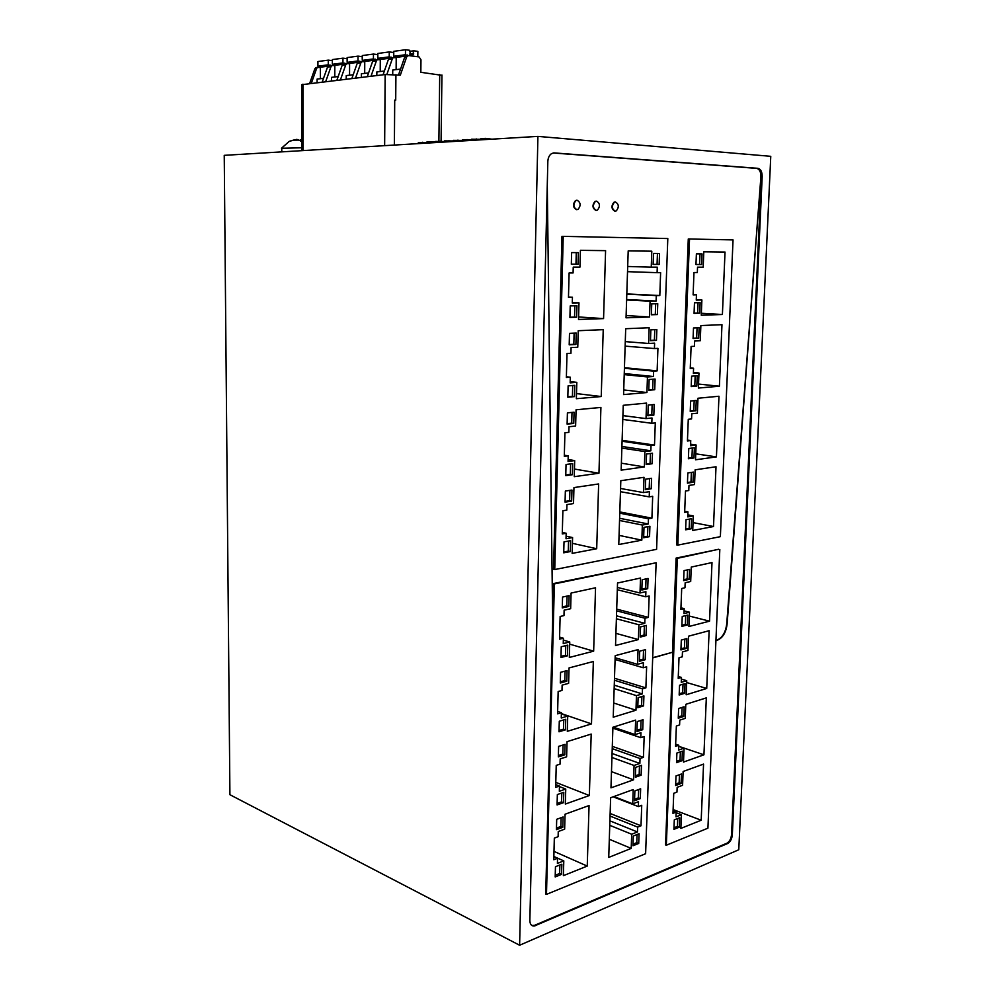 <?xml version="1.0" encoding="UTF-8"?>
<svg xmlns="http://www.w3.org/2000/svg" width="995" height="995" viewBox="0 0 995 995"><rect width="100%" height="100%" fill="white"/><g stroke="black" fill="none" stroke-linecap="round" stroke-linejoin="round"><path stroke-width="1.49" d="M760.926 176.501L727.109 624.114C726.014 632.472 722.818 637.82 717.519 640.146L717.121 640.046C722.432 637.708 725.629 632.372 726.711 624.014L760.926 176.501C760.864 171.762 759.446 169.063 756.648 168.366L757.916 168.329C760.702 169.013 762.12 171.725 762.182 176.463L732.32 834.88C731.86 839.096 730.293 841.981 727.594 843.536L534.39 925.997C531.492 926.221 529.974 924.367 529.85 920.437L547.835 161.513C548.034 157.782 549.302 155.133 551.628 153.566L554.265 152.919L757.916 168.329M718.688 549.29L676.102 558.096L672.508 652.272L652.683 657.72M716.947 640.096L715.94 640.37M553.108 152.981L756.648 168.366M656.115 562.76L554.377 583.916L546.479 894.381L645.618 853.722L656.115 562.76L553.17 583.617L552.536 608.405M615.072 201.997L613.94 202.271C611.067 206.002 611.353 208.962 614.786 211.139L614.972 211.139M596.142 201.139L594.96 201.425C592.05 205.231 592.361 208.216 595.868 210.393L596.067 210.393M576.714 200.256L575.471 200.567C572.523 204.423 572.859 207.445 576.466 209.646L576.665 209.646M563.22 236.362L561.964 236.35L553.531 569.252L554.75 569.55L656.6 549.327L667.807 238.539L563.22 236.362L554.75 569.55M689.535 238.999L688.279 238.987L676.612 544.862L677.819 545.111L720.368 536.666L733.041 239.907L689.535 238.999L677.819 545.111M519.614 945.25L537.922 136.39L770.764 156.327L738.775 849.755L519.614 945.25L229.92 794.719L224.236 155.344L537.922 136.39M762.182 176.463L761.349 176.488L731.549 834.594L732.32 834.88M672.508 652.272L652.683 657.944M718.614 549.277L677.321 558.357L666.339 845.228L665.555 844.917L672.906 652.384M677.321 558.357L676.102 558.096M717.345 640.195L715.927 640.581M546.479 894.381L545.708 894.02L552.673 619.126L547.275 184.97M554.377 583.916L553.17 583.617M615.208 211.127L616.315 210.853C619.188 207.147 618.915 204.186 615.495 201.985L614.363 202.271C611.49 206.002 611.776 208.962 615.208 211.127M596.291 210.393L597.46 210.107C600.371 206.338 600.072 203.341 596.565 201.139L595.371 201.425C592.473 205.219 592.771 208.216 596.291 210.393M576.876 209.634L578.095 209.336C581.055 205.505 580.732 202.482 577.137 200.256L575.894 200.567C572.946 204.423 573.282 207.445 576.876 209.634M531.84 925.499L534.688 925.288L726.835 843.238C729.522 841.683 731.101 838.81 731.549 834.594M666.339 845.228L707.918 828.176L719.82 549.514M682.359 751.138L676.899 753.028L676.525 762.655L681.985 760.727L682.359 751.138M681.699 588.493L680.891 609.413L684.15 608.617L683.963 613.579L689.46 612.211L688.901 626.502L709.547 621.166L711.997 562.573L691.264 567.063L690.692 581.503L685.169 582.747L684.97 587.734L681.699 588.493M678.204 678.379L681.451 677.433L681.264 682.321L686.737 680.692L686.177 694.784L706.724 688.465L709.136 630.706L688.515 636.191L687.943 650.419L682.458 651.936L682.259 656.849L679.013 657.757L678.204 678.379M675.568 746.35L678.801 745.243L678.602 750.068L684.062 748.178L683.503 762.07L703.938 754.807L706.326 697.881L685.804 704.323L685.244 718.353L679.784 720.119L679.597 724.957L676.364 726.027L675.568 746.35M672.968 813.35L676.177 812.094L675.991 816.845L681.413 814.718L680.866 828.412L701.189 820.228L703.552 764.098L683.13 771.486L682.582 785.304L677.147 787.331L676.961 792.095L673.739 793.301L672.968 813.35M681.314 640.059L680.928 649.922L686.438 648.404L686.824 638.591L681.314 640.059M678.64 708.502L678.267 718.216L683.739 716.45L684.125 706.773L678.64 708.502M676.003 775.951L675.63 785.528L681.077 783.513L681.463 773.973L676.003 775.951M682.234 616.465L681.849 626.377L687.358 624.947L687.756 615.084L682.234 616.465M679.548 685.244L679.162 695.007L684.659 693.328L685.045 683.602L679.548 685.244M674.299 819.843L673.926 829.332L679.349 827.156L679.722 817.703L674.299 819.843M689.162 579.376L689.56 569.414L684.025 570.62L683.627 580.62L689.162 579.376L687.172 578.916L687.52 569.849M563.792 792.306L557.349 794.545L557.076 804.943L563.506 802.666L563.792 792.306M560.123 616.477L559.526 639.163L563.381 638.218L563.245 643.591L569.749 641.974L569.327 657.459L593.654 651.165L595.545 587.771L571.08 593.057L570.657 608.704L564.128 610.184L563.991 615.594L560.123 616.477M557.573 713.85L561.404 712.731L561.267 718.017L567.722 716.101L567.312 731.337L591.49 723.9L593.343 661.488L569.04 667.943L568.618 683.341L562.138 685.132L562.001 690.455L558.158 691.525L557.573 713.85M555.658 787.368L559.464 786.075L559.327 791.274L565.745 789.06L565.334 804.059L589.351 795.527L591.192 734.074L567.038 741.661L566.615 756.822L560.185 758.911L560.036 764.148L556.23 765.391L555.658 787.368M553.767 859.742L557.548 858.275L557.411 863.399L563.792 860.899L563.381 875.675L587.249 866.073L589.052 805.54L565.06 814.233L564.65 829.158L558.257 831.534L558.12 836.683L554.327 838.113L553.767 859.742M560.571 672.321L560.297 682.993L566.789 681.214L567.075 670.58L560.571 672.321M558.618 746.387L558.344 756.896L564.799 754.819L565.085 744.347L558.618 746.387M556.702 819.308L556.429 829.656L562.847 827.28L563.12 816.97L556.702 819.308M561.242 646.762L560.969 657.496L567.473 655.817L567.772 645.121L561.242 646.762M559.289 721.226L559.003 731.798L565.483 729.82L565.757 719.298L559.289 721.226M555.459 866.707L555.185 876.943L561.566 874.381L561.852 864.182L555.459 866.707M568.817 606.44L569.103 595.644L562.561 597.062L562.274 607.908L568.817 606.44L566.802 605.905L567.063 596.08M641.837 590.023L647.708 588.704L648.068 578.443L642.185 579.724L641.837 590.023M639.362 661.314L645.195 659.71L645.556 649.611L639.71 651.178L639.362 661.314M636.924 731.549L642.733 729.683L643.081 719.721L637.273 721.562L636.924 731.549M634.524 800.751L640.295 798.612L640.643 788.799L634.872 790.901L634.524 800.751M640.208 637.098L646.053 635.581L646.414 625.432L640.556 626.9L640.208 637.098M637.758 707.681L643.566 705.903L643.927 695.903L638.106 697.644L637.758 707.681M635.345 777.232L641.128 775.192L641.476 765.329L635.681 767.344L635.345 777.232M632.969 845.762L638.715 843.449L639.064 833.735L633.305 836.011L632.969 845.762M638.404 639.574L638.914 624.773L644.785 623.318L644.959 618.231L648.392 617.385L649.15 595.98L645.718 596.776L645.892 591.652L640.009 592.983L640.519 578.033L617.534 583.008L615.532 645.494L638.404 639.574L615.917 633.355M635.967 710.219L636.464 695.642L642.31 693.913L642.484 688.888L645.892 687.881L646.638 666.799L643.218 667.757L643.404 662.707L637.546 664.324L638.056 649.598L615.208 655.68L613.231 717.208L635.967 710.219L613.691 703.005M633.566 779.819L634.064 765.453L639.86 763.451L640.034 758.513L643.429 757.344L644.163 736.574L640.768 737.681L640.942 732.718L635.121 734.596L635.631 720.094L612.908 727.245L610.967 787.853L633.566 779.819L611.477 771.635M608.729 857.429L631.203 848.387L631.688 834.233L637.459 831.969L637.633 827.106L641.004 825.788L641.725 805.316L638.355 806.584L638.516 801.684L632.733 803.836L633.23 789.545L610.644 797.729L608.729 857.429M572.672 463.62L566.043 464.478L565.757 475.635L572.374 474.727L572.672 463.62M569.103 272.953L568.468 297.306L572.436 297.231L572.287 303.002L578.978 302.841L578.53 319.457L603.567 318.599L605.582 250.641L580.408 250.342L579.948 267.133L573.232 267.133L573.083 272.941L569.103 272.953M566.366 377.478L570.309 377.192L570.16 382.864L576.814 382.354L576.366 398.709L601.241 396.532L603.231 329.656L578.219 330.713L577.772 347.23L571.093 347.578L570.943 353.287L567.001 353.511L566.366 377.478M564.302 456.344L568.22 455.859L568.07 461.444L574.687 460.598L574.252 476.68L598.953 473.234L600.918 407.428L576.068 409.778L575.62 426.034L569.003 426.731L568.854 432.34L564.924 432.775L564.302 456.344M562.274 533.942L566.167 533.258L566.018 538.755L572.585 537.574L572.162 553.394L596.701 548.73L598.642 483.956L573.953 487.575L573.518 503.557L566.926 504.589L566.789 510.124L562.884 510.746L562.274 533.942M569.501 333.375L569.202 344.83L575.894 344.481L576.204 333.076L569.501 333.375M567.411 412.85L567.113 424.119L573.754 423.435L574.065 412.204L567.411 412.85M565.347 491.045L565.06 502.127L571.665 501.107L571.963 490.062L565.347 491.045M570.222 305.938L569.924 317.455L576.627 317.231L576.938 305.763L570.222 305.938M568.12 385.861L567.822 397.192L574.488 396.619L574.787 385.339L568.12 385.861M564.016 541.852L563.717 552.822L570.297 551.578L570.595 540.658L564.016 541.852M578.058 264.235L578.369 252.643L571.627 252.581L571.329 264.222L578.058 264.235L575.968 264.185L576.279 252.618M653.118 264.421L659.15 264.446L659.536 253.476L653.504 253.414L653.118 264.421M650.481 340.676L656.464 340.365L656.849 329.569L650.854 329.83L650.481 340.676M647.882 415.748L653.827 415.126L654.2 404.505L648.243 405.077L647.882 415.748M645.307 489.677L651.227 488.756L651.601 478.284L645.68 479.167L645.307 489.677M651.377 314.768L657.384 314.582L657.757 303.724L651.75 303.873L651.377 314.768M648.765 390.251L654.722 389.729L655.108 379.045L649.138 379.518L648.765 390.251M646.178 464.565L652.111 463.745L652.484 453.222L646.551 453.994L646.178 464.565M643.641 537.748L649.548 536.628L649.909 526.268L644.001 527.338L643.641 537.748M649.524 317.007L650.071 301.186L656.091 301.05L656.29 295.602L659.809 295.527L660.618 272.642L657.098 272.655L657.285 267.182L651.24 267.17L651.8 251.188L628.193 250.902L626.042 317.815L649.524 317.007L626.116 315.552M646.924 392.54L647.459 376.956L653.441 376.508L653.64 371.135L657.135 370.886L657.931 348.349L654.424 348.548L654.623 343.163L648.616 343.474L649.15 327.741L625.693 328.723L623.579 394.58L646.924 392.54L623.728 389.94M644.362 466.916L644.884 451.568L650.842 450.81L651.029 445.524L654.499 445.088L655.295 422.9L651.8 423.285L651.986 417.975L646.029 418.596L646.551 403.099L623.243 405.313L621.154 470.15L644.362 466.916L621.377 463.197M618.766 544.539L641.825 540.161L642.347 525.049L648.267 523.979L648.454 518.781L651.912 518.171L652.683 496.318L649.225 496.878L649.399 491.642L643.466 492.575L644.001 477.314L620.818 480.709L618.766 544.539M694.386 447.762L688.789 448.484L688.391 458.745L693.975 457.986L694.386 447.762M693.975 272.53L693.117 294.881L696.45 294.818L696.251 300.104L701.885 299.98L701.276 315.228L722.407 314.507L725.019 252.046L703.801 251.797L703.191 267.207L697.532 267.195L697.333 272.518L693.975 272.53M690.256 368.486L693.577 368.237L693.366 373.448L698.975 373.025L698.378 388.05L719.397 386.222L721.972 324.681L700.866 325.564L700.269 340.738L694.647 341.036L694.435 346.285L691.102 346.471L690.256 368.486M687.433 440.984L690.741 440.574L690.542 445.71L696.114 444.989L695.53 459.789L716.425 456.892L718.975 396.246L697.98 398.236L697.383 413.186L691.786 413.771L691.587 418.932L688.279 419.293L687.433 440.984M684.659 512.413L687.943 511.828L687.744 516.89L693.304 515.895L692.719 530.484L713.514 526.529L716.014 466.767L695.132 469.827L694.547 484.553L688.975 485.436L688.776 490.523L685.493 491.045L684.659 512.413M693.49 327.977L693.08 338.499L698.714 338.213L699.137 327.728L693.49 327.977M690.642 400.997L690.231 411.358L695.841 410.773L696.251 400.45L690.642 400.997M687.831 472.923L687.433 483.135L693.018 482.276L693.415 472.103L687.831 472.923M694.473 302.791L694.062 313.363L699.709 313.189L700.132 302.654L694.473 302.791M691.612 376.185L691.202 386.607L696.823 386.122L697.234 375.749L691.612 376.185M686.003 519.713L685.617 529.825L691.177 528.78L691.575 518.706L686.003 519.713M701.637 264.546L702.06 253.912L696.388 253.849L695.965 264.533L701.637 264.546L699.56 264.496L699.97 253.887M681.985 760.727L680.033 760.043L680.356 751.834M676.575 761.262L680.033 760.043M709.547 621.166L689.311 616.054M689.46 612.211L684.062 610.855M684.15 608.617L680.953 607.821M681.451 677.433L678.279 676.5M706.724 688.465L686.674 682.533M686.737 680.692L681.388 679.112M678.801 745.243L675.655 744.185M703.938 754.807L678.752 746.3M684.062 748.178L678.752 746.387M676.177 812.094L673.055 810.913M701.189 820.228L673.118 809.557M681.413 814.718L676.152 812.704M686.438 648.404L684.448 647.869L684.796 639.126M680.966 648.815L684.448 647.869M683.739 716.45L681.774 715.828L682.11 707.408M678.316 716.935L681.774 715.828M681.077 783.513L679.137 782.816L679.448 774.707M675.692 784.085L679.137 782.816M687.358 624.947L685.368 624.437L685.717 615.594M681.886 625.333L685.368 624.437M684.659 693.328L682.682 692.731L683.018 684.199M679.212 693.789L682.682 692.731M679.349 827.156L677.421 826.41L677.732 818.499M673.988 827.778L677.421 826.41M683.664 579.699L687.172 578.916M563.506 802.666L561.553 801.87L561.789 793.003M557.125 803.438L561.553 801.87M593.654 651.165L569.687 644.138M569.749 641.974L563.332 640.108M563.381 638.218L559.588 637.123M561.404 712.731L557.635 711.437M591.49 723.9L561.379 713.577M567.722 716.101L561.379 713.912M559.464 786.075L555.732 784.607M589.351 795.527L555.782 782.356M565.745 789.06L559.451 786.572M557.548 858.275L553.842 856.633M587.249 866.073L553.979 851.384M563.792 860.899L553.854 856.471M566.789 681.214L564.799 680.58L565.06 671.127M560.322 681.799L564.799 680.58M564.799 754.819L562.834 754.086L563.071 744.981M558.382 755.516L562.834 754.086M562.847 827.28L560.894 826.459L561.13 817.703M556.466 828.089L560.894 826.459M567.473 655.817L565.483 655.22L565.745 645.631M560.993 656.364L565.483 655.22M565.483 729.82L563.506 729.124L563.755 719.895M559.041 730.479L563.506 729.124M561.566 874.381L559.625 873.498L559.862 864.966M555.222 875.264L559.625 873.498M562.299 606.913L566.802 605.905M647.708 588.704L645.705 588.219L646.029 578.891M641.862 589.077L645.705 588.219M645.195 659.71L643.218 659.138L643.529 650.158M639.399 660.182L643.218 659.138M642.733 729.683L640.768 729.012L641.066 720.368M636.974 730.243L640.768 729.012M640.295 798.612L638.355 797.866L638.641 789.532M634.586 799.259L638.355 797.866M646.053 635.581L644.063 635.046L644.374 625.942M640.245 636.029L644.063 635.046M643.566 705.903L641.601 705.281L641.899 696.512M637.795 706.438L641.601 705.281M641.128 775.192L639.176 774.471L639.462 766.026M635.395 775.801L639.176 774.471M638.715 843.449L636.775 842.653L637.061 834.531M633.019 844.158L636.775 842.653M638.914 624.773L616.39 618.778M640.009 592.983L617.397 587.436M645.718 596.776L617.323 589.761M648.392 617.385L616.701 609.139M644.959 618.231L616.639 610.83M644.785 623.318L616.477 615.83M636.464 695.642L614.151 688.639M637.546 664.324L615.134 657.757M643.218 667.757L615.084 659.474M645.892 687.881L614.475 678.242M642.484 688.888L614.412 680.232M642.31 693.913L614.263 685.169M634.064 765.453L611.937 757.469M635.121 734.596L613.206 727.146M640.768 737.681L612.883 728.178M643.429 757.344L612.298 746.35M640.034 758.513L612.223 748.638M639.86 763.451L612.062 753.489M631.203 848.387L609.313 839.27M632.733 803.836L613.89 796.547M638.355 806.584L613.131 796.821M641.004 825.788L610.146 813.475M637.633 827.106L610.059 816.049M637.459 831.969L609.91 820.838M631.688 834.233L609.761 825.315M572.374 474.727L570.334 474.366L570.608 463.894M565.769 475.001L570.334 474.366M603.567 318.599L578.592 316.957M578.978 302.841L572.299 302.468M572.436 297.231L568.468 297.032M570.309 377.192L566.391 376.769M601.241 396.532L576.503 393.597M576.814 382.354L570.197 381.62M568.22 455.859L564.339 455.225M598.953 473.234L574.451 469.043M574.687 460.598L568.133 459.516M566.167 533.258L562.324 532.424M596.701 548.73L572.436 543.332M572.585 537.574L566.093 536.156M575.894 344.481L573.817 344.307L574.115 333.163M569.202 344.544L573.817 344.307M573.754 423.435L571.702 423.149L571.988 412.403M567.125 423.621L571.702 423.149M571.665 501.107L569.625 500.709L569.899 490.373M565.073 501.418L569.625 500.709M576.627 317.231L574.55 317.094L574.849 305.813M569.924 317.243L574.55 317.094M574.488 396.619L572.423 396.371L572.71 385.5M567.834 396.769L572.423 396.371M570.297 551.578L568.269 551.118L568.543 541.031M563.742 551.976L568.269 551.118M571.329 264.173L575.968 264.185M659.15 264.446L657.061 264.384L657.446 253.451M653.118 264.371L657.061 264.384M656.464 340.365L654.399 340.203L654.772 329.656M650.494 340.402L654.399 340.203M653.827 415.126L651.775 414.878L652.135 404.704M647.894 415.276L651.775 414.878M651.227 488.756L649.2 488.396L649.548 478.595M645.332 489.005L649.2 488.396M657.384 314.582L655.307 314.445L655.68 303.774M651.389 314.582L655.307 314.445M654.722 389.729L652.67 389.505L653.031 379.207M648.777 389.841L652.67 389.505M652.111 463.745L650.083 463.421L650.432 453.484M646.203 463.956L650.083 463.421M649.548 536.628L647.521 536.218L647.857 526.641M643.678 536.939L647.521 536.218M650.071 301.186L626.614 299.955M651.24 267.17L627.696 266.473M657.098 272.655L627.522 271.672M659.809 295.527L626.813 293.935M656.29 295.602L626.8 294.172M656.091 301.05L626.626 299.52M647.459 376.956L624.226 374.593M648.616 343.474L625.283 341.608M654.424 348.548L625.134 346.123M657.135 370.886L624.45 367.702M653.64 371.135L624.425 368.274M653.441 376.508L624.251 373.548M644.884 451.568L621.863 448.086M646.029 418.596L622.907 415.599M651.8 423.285L622.783 419.442M654.499 445.088L622.111 440.35M651.029 445.524L622.086 441.27M650.842 450.81L621.912 446.456M641.825 540.161L619.064 535.372M643.466 492.575L620.569 488.483M649.225 496.878L620.47 491.679M651.912 518.171L619.81 511.928M648.454 518.781L619.773 513.184M648.267 523.979L619.611 518.283M642.347 525.049L619.537 520.485M693.975 457.986L691.948 457.675L692.321 448.024M688.416 458.16L691.948 457.675M722.407 314.507L701.363 313.276M701.885 299.98L696.264 299.694M696.45 294.818L693.117 294.657M693.577 368.237L690.269 367.926M719.397 386.222L698.54 384.058M698.975 373.025L693.403 372.491M690.741 440.574L687.47 440.113M716.425 456.892L695.766 453.832M696.114 444.989L690.592 444.205M687.943 511.828L684.709 511.231M713.514 526.529L693.03 522.599M693.304 515.895L687.831 514.863M698.714 338.213L696.649 338.064L697.06 327.828M693.092 338.238L696.649 338.064M695.841 410.773L693.801 410.537L694.187 400.649M690.256 410.898L693.801 410.537M693.018 482.276L690.99 481.941L691.363 472.401M687.458 482.476L690.99 481.941M699.709 313.189L697.644 313.064L698.042 302.704M694.075 313.176L697.644 313.064M696.823 386.122L694.771 385.911L695.169 375.911M691.214 386.209L694.771 385.911M691.177 528.78L689.162 528.382L689.523 519.079M685.642 529.054L689.162 528.382M695.965 264.483L699.56 264.496M435.586 142.571L435.599 141.427L444.392 141.489M440.076 142.31L440.088 141.153M426.905 143.106L426.917 141.962L435.599 142.024M431.332 142.832L431.345 141.688M418.335 143.616L418.348 142.484L426.905 142.546M422.701 143.355L422.713 142.223M444.392 142.049L444.404 140.892L453.322 140.954M448.944 141.775L448.956 140.618M453.31 141.501L453.322 140.345L462.364 140.407M457.924 141.228L457.936 140.059M462.352 140.954L462.376 139.797L471.53 139.86M467.028 140.681L467.053 139.499M471.518 140.407L471.543 139.225L480.821 139.3M476.257 140.121L476.282 138.939M480.809 139.847L480.834 138.666L485.635 138.367L491.953 139.176M485.622 139.549L485.635 138.367M281.473 148.255L301.783 147.782M301.796 150.655L301.721 84.699L385.152 74.538L400.326 75.16L406.669 56.914L408.485 55.558L419.069 56.914L420.972 59.775L420.835 72.299L441.929 75.334M394.343 145.071L394.716 100.097L394.406 145.059M394.779 100.085L395.712 100.184L395.923 74.65M316.646 67.461L314.88 68.73L309.669 83.369M300.764 140.569L297.94 139.984M301.783 139.885L300.764 139.611L300.764 141.365M301.783 141.327L298.798 140.084L293.338 140.146L289.309 141.315L281.498 148.218M293.338 140.146L296.833 139.362L298.798 140.084M294.433 139.996L289.309 141.315M398.51 74.948L404.691 57.175L406.507 55.819M311.373 83.17L316.584 68.518L317.43 67.436L320.365 67.473M400.55 69.09L392.751 70.023L392.714 74.401M386.868 74.401L392.328 58.767L393.199 57.623L396.221 57.685M390.276 57.921L388.473 59.265L383.05 74.787M384.368 71.031L376.856 71.926L376.831 75.508M371.023 76.192L376.421 60.807L377.279 59.688L380.289 59.737M374.456 59.974L372.665 61.292L367.279 76.627M368.585 72.921L361.359 73.779L361.347 77.324M355.551 77.996L360.899 62.809L361.77 61.69L364.755 61.74M359.021 61.976L357.242 63.282L351.894 78.431M353.188 74.762L346.235 75.595L346.223 79.09M340.464 79.762L345.775 64.762L346.621 63.655L349.593 63.705M343.971 63.929L342.193 65.222L336.895 80.185M338.176 76.553L331.484 77.361L331.484 80.819M325.738 81.49L330.999 66.653L331.857 65.57L334.805 65.608M329.283 65.832L327.517 67.113L322.256 81.888M323.524 78.319L317.082 79.09L317.082 82.498M396.122 69.613L396.221 57.374L393.734 56.28L393.771 51.33L405.5 49.75L409.716 50.297L410.661 55.844M417.813 56.329L417.863 51.367L413.696 50.82L412.639 56.093M405.5 49.75L405.45 54.75L393.734 56.28M407.913 55.596L405.45 54.75M320.365 78.692L320.365 67.2L317.915 66.18L317.915 61.528L328.275 60.135L332.355 60.62M332.541 64.327L333.014 65.409M328.275 60.135L328.263 64.824L317.915 66.18M330.713 65.72L328.263 64.824M380.214 71.528L380.289 59.439L377.801 58.357L377.839 53.469L389.269 51.927L393.473 52.474L393.995 57.411M389.269 51.927L389.232 56.877L377.801 58.357M391.707 57.809L389.232 56.877M373.448 54.066L373.423 58.941L362.279 60.396L362.304 55.558L373.448 54.066L377.64 54.588L378.175 59.476M375.886 59.862L373.423 58.941M364.692 73.381L364.755 61.454L362.279 60.396L362.752 61.503M349.556 75.197L349.593 63.419L347.131 62.374L347.143 57.598L358.013 56.13L362.192 56.653L362.279 60.309M358.013 56.13L358.001 60.944L347.131 62.374M360.464 61.864L358.001 60.944M347.23 62.386L347.703 63.481M347.131 61.317L347.131 58.668L342.964 58.158L342.952 62.909L332.342 64.302L334.805 65.334L334.78 76.963M345.402 63.817L342.952 62.909M332.342 64.302L332.355 59.588L342.964 58.158M409.704 51.354L413.696 50.82M409.753 53.954L413.659 53.444M553.22 152.969L554.265 152.919M726.835 843.238L727.594 843.536M534.688 925.288L535.459 925.673M302.953 84.152L303.015 150.593M385.152 74.538L384.642 145.656M439.728 74.538L438.882 141.228M404.691 57.175L406.669 56.914M314.88 68.73L316.584 68.518M388.473 59.265L392.328 58.767M372.665 61.292L376.421 60.807M357.242 63.282L360.899 62.809M342.193 65.222L345.775 64.762M327.517 67.113L330.999 66.653M405.313 56.205L396.221 57.374M328.114 66.192L320.365 67.2M389.095 58.307L380.289 59.439M373.274 60.347L364.755 61.454M357.852 62.349L349.593 63.419M342.802 64.289L334.805 65.334M407.365 54.999L393.697 56.777M409.928 54.663L413.609 54.19M330.153 65.048L319.793 66.404M332.666 64.725L344.842 63.133M391.147 57.113L377.864 58.842M375.326 59.165L362.416 60.857M359.892 61.18L347.354 62.809M533.619 925.611L534.39 925.997M281.772 151.874L281.759 148.466M441.083 141.228L441.942 75.011M405.574 56.018L407.54 55.757M315.726 67.66L317.43 67.436M389.344 58.12L393.199 57.623M373.523 60.173L377.279 59.688M358.101 62.163L361.77 61.69M343.051 64.115L346.621 63.655M328.362 66.018L331.857 65.57"/></g></svg>
